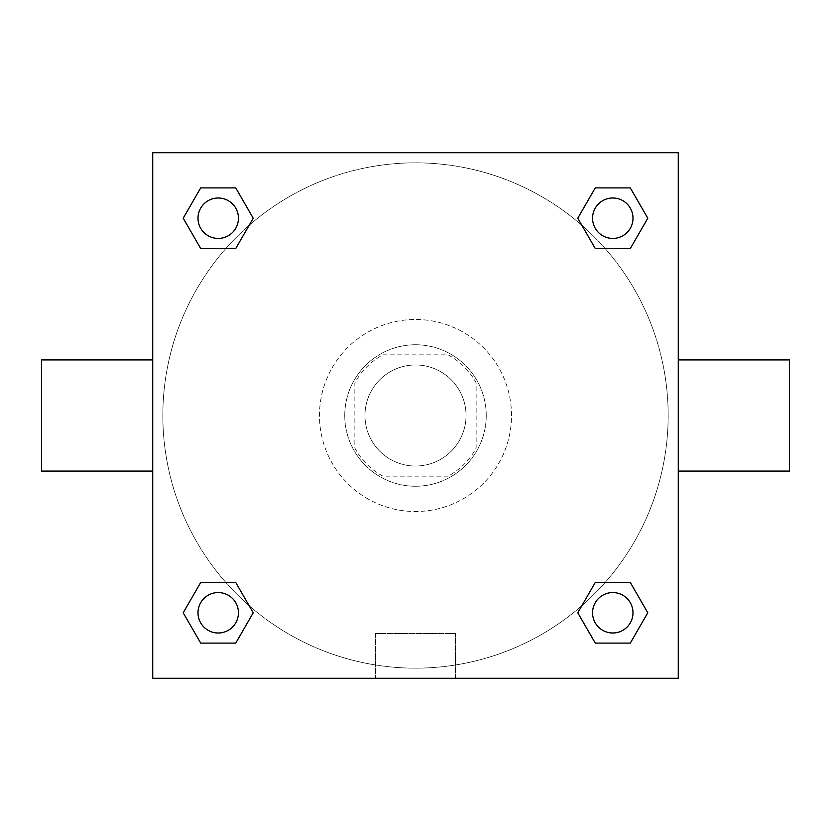 <?xml version="1.0" encoding="UTF-8"?>
<svg xmlns="http://www.w3.org/2000/svg" width="831" height="831" viewBox="0 0 831 831"><rect width="100%" height="100%" fill="white"/><g stroke="black" fill="none" stroke-linecap="round" stroke-linejoin="round"><path stroke-width="0.62" stroke-dasharray="4.16 3.12" d="M466.035 415.5A50.535 50.535 0 0 0 390.238 371.737A50.535 50.535 0 0 0 390.238 459.263A50.535 50.535 0 0 0 466.035 415.5A50.535 50.535 0 0 0 390.238 371.737A50.535 50.535 0 0 0 390.238 459.263A50.535 50.535 0 0 0 466.035 415.5M448.096 476.142L382.904 476.142A68.848 68.848 0 0 1 354.858 448.096L354.858 382.904A68.848 68.848 0 0 1 382.904 354.858L448.096 354.858A68.848 68.848 0 0 1 476.142 382.904L476.142 448.096A68.848 68.848 0 0 1 448.096 476.142L382.904 476.142A68.848 68.848 0 0 1 354.858 448.096L354.858 382.904A68.848 68.848 0 0 1 382.904 354.858L448.096 354.858A68.848 68.848 0 0 1 476.142 382.904L476.142 448.096A68.848 68.848 0 0 1 448.096 476.142M415.5 344.751A70.749 70.749 0 0 1 476.765 450.869A70.749 70.749 0 0 1 354.235 450.869A70.749 70.749 0 0 1 415.5 344.751A70.749 70.749 0 0 0 344.751 415.5A70.749 70.749 0 0 0 415.5 486.249A70.749 70.749 0 0 0 486.249 415.5A70.749 70.749 0 0 0 415.5 344.751M511.512 415.5A96.012 96.012 0 0 0 367.489 332.348A96.012 96.012 0 0 0 367.489 498.652A96.012 96.012 0 0 0 511.512 415.5A96.012 96.012 0 0 0 367.489 332.348A96.012 96.012 0 0 0 367.489 498.652A96.012 96.012 0 0 0 511.512 415.5M225.855 248.531L200.707 248.531L225.855 248.531L200.707 248.531L183.204 218.221L200.707 187.899L235.724 187.899L253.226 218.221L235.724 248.531M235.724 582.469L253.226 612.779L235.724 582.469L253.226 612.779L235.724 582.469L253.226 612.779L235.724 643.101L200.707 643.101L183.204 612.779L200.707 582.469L225.855 582.469M152.727 678.273L152.727 152.727L678.273 152.727L678.273 678.273L152.727 678.273L152.727 152.727L678.273 152.727L678.273 678.273L152.727 678.273L152.727 152.727L678.273 152.727L678.273 678.273L152.727 678.273M595.276 248.531L577.774 218.221L595.276 248.531L577.774 218.221L595.276 248.531L577.774 218.221L595.276 187.899L630.293 187.899L647.796 218.221L630.293 248.531L605.145 248.531M605.145 582.469L630.293 582.469L605.145 582.469L630.293 582.469L647.796 612.779L630.293 643.101L595.276 643.101L577.774 612.779L595.276 582.469M439.506 152.727L391.494 152.727L439.506 152.727M668.166 415.5A252.666 252.666 0 0 0 289.167 196.687A252.666 252.666 0 0 0 289.167 634.313A252.666 252.666 0 0 0 668.166 415.5A252.666 252.666 0 0 0 289.167 196.687A252.666 252.666 0 0 0 289.167 634.313A252.666 252.666 0 0 0 668.166 415.5M238.435 612.779A20.214 20.214 0 0 0 208.114 595.276A20.214 20.214 0 0 0 208.114 630.293A20.214 20.214 0 0 0 238.435 612.779A20.214 20.214 0 0 0 208.114 595.276A20.214 20.214 0 0 0 208.114 630.293A20.214 20.214 0 0 0 238.435 612.779A20.214 20.214 0 0 0 208.114 595.276A20.214 20.214 0 0 0 208.114 630.293A20.214 20.214 0 0 0 238.435 612.779A20.214 20.214 0 0 0 208.114 595.276A20.214 20.214 0 0 0 208.114 630.293A20.214 20.214 0 0 0 238.435 612.779A20.214 20.214 0 0 0 208.114 595.276A20.214 20.214 0 0 0 208.114 630.293A20.214 20.214 0 0 0 238.435 612.779M238.435 218.221A20.214 20.214 0 0 0 208.114 200.707A20.214 20.214 0 0 0 208.114 235.724A20.214 20.214 0 0 0 238.435 218.221A20.214 20.214 0 0 0 208.114 200.707A20.214 20.214 0 0 0 208.114 235.724A20.214 20.214 0 0 0 238.435 218.221A20.214 20.214 0 0 0 208.114 200.707A20.214 20.214 0 0 0 208.114 235.724A20.214 20.214 0 0 0 238.435 218.221A20.214 20.214 0 0 0 208.114 200.707A20.214 20.214 0 0 0 208.114 235.724A20.214 20.214 0 0 0 238.435 218.221A20.214 20.214 0 0 0 208.114 200.707A20.214 20.214 0 0 0 208.114 235.724A20.214 20.214 0 0 0 238.435 218.221M632.993 218.221A20.214 20.214 0 0 0 602.672 200.707A20.214 20.214 0 0 0 602.672 235.724A20.214 20.214 0 0 0 632.993 218.221A20.214 20.214 0 0 0 602.672 200.707A20.214 20.214 0 0 0 602.672 235.724A20.214 20.214 0 0 0 632.993 218.221A20.214 20.214 0 0 0 602.672 200.707A20.214 20.214 0 0 0 602.672 235.724A20.214 20.214 0 0 0 632.993 218.221A20.214 20.214 0 0 0 602.672 200.707A20.214 20.214 0 0 0 602.672 235.724A20.214 20.214 0 0 0 632.993 218.221A20.214 20.214 0 0 0 602.672 200.707A20.214 20.214 0 0 0 602.672 235.724A20.214 20.214 0 0 0 632.993 218.221M592.565 612.779A20.214 20.214 0 0 1 622.886 595.276A20.214 20.214 0 0 1 622.886 630.293A20.214 20.214 0 0 1 592.565 612.779A20.214 20.214 0 0 1 622.886 595.276A20.214 20.214 0 0 1 622.886 630.293A20.214 20.214 0 0 1 592.565 612.779M455.481 678.273L375.519 678.273L455.481 678.273L375.519 678.273L455.481 678.273L455.481 633.565L375.519 633.565L455.481 633.565L375.519 633.565L455.481 633.565L455.481 678.273M152.727 415.5L152.727 359.916L152.727 415.5M678.273 415.5L678.273 359.916L678.273 415.5M789.45 359.916L789.45 471.084M41.55 471.084L41.55 359.916M200.707 643.101L183.204 612.779L200.707 582.469L183.204 612.779L200.707 582.469L183.204 612.779L200.707 643.101L183.204 612.779L200.707 643.101L235.724 643.101L200.707 643.101M253.226 612.779L235.724 643.101L253.226 612.779M577.774 218.221L595.276 187.899L630.293 187.899L647.796 218.221L630.293 248.531L647.796 218.221L630.293 248.531L647.796 218.221L630.293 187.899L647.796 218.221L630.293 187.899L595.276 187.899L577.774 218.221M200.707 248.531L183.204 218.221L200.707 187.899L235.724 187.899L253.226 218.221L235.724 187.899L253.226 218.221L235.724 187.899L200.707 187.899L183.204 218.221L200.707 187.899L183.204 218.221L200.707 248.531M595.276 643.101L577.774 612.779L595.276 643.101L577.774 612.779L595.276 643.101L630.293 643.101L595.276 643.101M630.293 582.469L647.796 612.779L630.293 643.101L647.796 612.779L630.293 643.101L647.796 612.779L630.293 582.469M632.993 612.779A20.214 20.214 0 0 0 602.672 595.276A20.214 20.214 0 0 0 602.672 630.293A20.214 20.214 0 0 0 632.993 612.779A20.214 20.214 0 0 0 602.672 595.276A20.214 20.214 0 0 0 602.672 630.293A20.214 20.214 0 0 0 632.993 612.779A20.214 20.214 0 0 0 602.672 595.276A20.214 20.214 0 0 0 602.672 630.293A20.214 20.214 0 0 0 632.993 612.779M375.519 633.565L375.519 678.273L375.519 633.565"/><path stroke-width="1.25" d="M235.724 248.531L200.707 248.531L183.204 218.221L200.707 187.899L235.724 187.899L253.226 218.221L235.724 248.531L200.707 248.531L225.855 248.531M225.855 582.469L235.724 582.469L253.226 612.779L235.724 643.101L200.707 643.101L183.204 612.779L200.707 582.469L235.724 582.469M605.145 248.531L595.276 248.531L577.774 218.221L595.276 187.899L630.293 187.899L647.796 218.221L630.293 248.531L595.276 248.531M595.276 582.469L630.293 582.469L647.796 612.779L630.293 643.101L595.276 643.101L577.774 612.779L595.276 582.469L630.293 582.469L605.145 582.469M678.273 471.084L789.45 471.084L789.45 359.916L678.273 359.916M152.727 359.916L41.55 359.916L41.55 471.084L152.727 471.084M152.727 152.727L678.273 152.727L678.273 678.273L152.727 678.273L152.727 152.727M630.293 643.101L595.276 643.101L630.293 643.101M632.993 612.779A20.214 20.214 0 0 0 602.672 595.276A20.214 20.214 0 0 0 602.672 630.293A20.214 20.214 0 0 0 632.993 612.779M235.724 643.101L200.707 643.101L235.724 643.101M238.435 612.779A20.214 20.214 0 0 0 208.114 595.276A20.214 20.214 0 0 0 208.114 630.293A20.214 20.214 0 0 0 238.435 612.779M595.276 187.899L630.293 187.899L595.276 187.899M632.993 218.221A20.214 20.214 0 0 0 602.672 200.707A20.214 20.214 0 0 0 602.672 235.724A20.214 20.214 0 0 0 632.993 218.221M200.707 187.899L235.724 187.899L200.707 187.899M238.435 218.221A20.214 20.214 0 0 0 208.114 200.707A20.214 20.214 0 0 0 208.114 235.724A20.214 20.214 0 0 0 238.435 218.221"/></g></svg>
